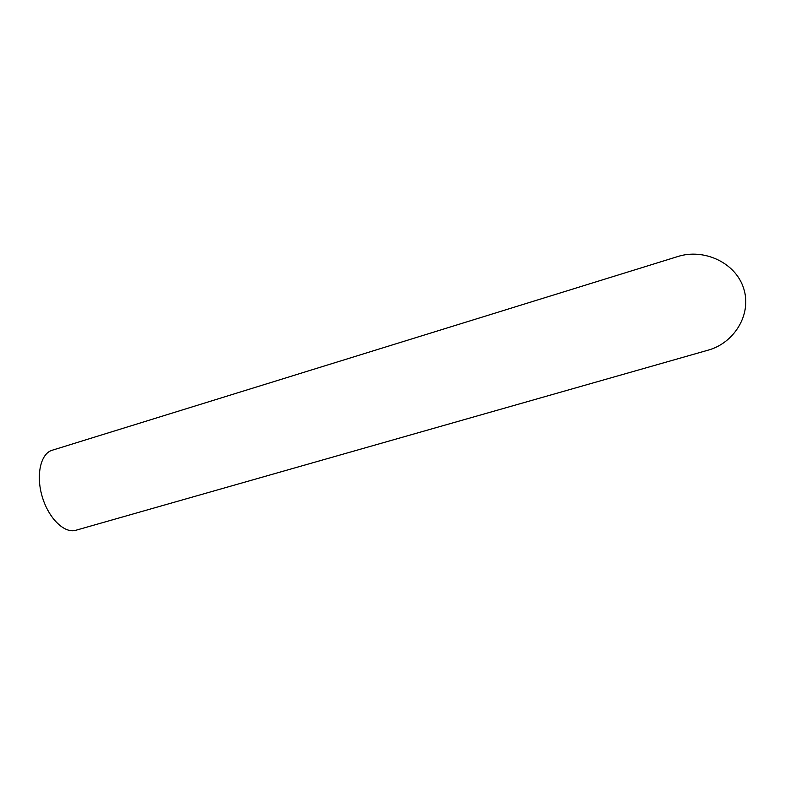 <?xml version="1.0" encoding="UTF-8"?>
<svg xmlns="http://www.w3.org/2000/svg" width="785" height="785" viewBox="0 0 785 785"><rect width="100%" height="100%" fill="white"/><g stroke="black" fill="none" stroke-linecap="round" stroke-linejoin="round"><path stroke-width="1.18" d="M75.9 530.258C64.556 533.79 48.611 518.453 42.243 496.738C35.717 475.072 40.692 453.514 52.124 450.266L677.622 256.597C703.497 248.138 735.398 262.278 743.621 288.281C752.187 314.177 734.23 343.163 707.884 350.228L75.9 530.258M676.631 256.911L677.622 256.597"/></g></svg>
